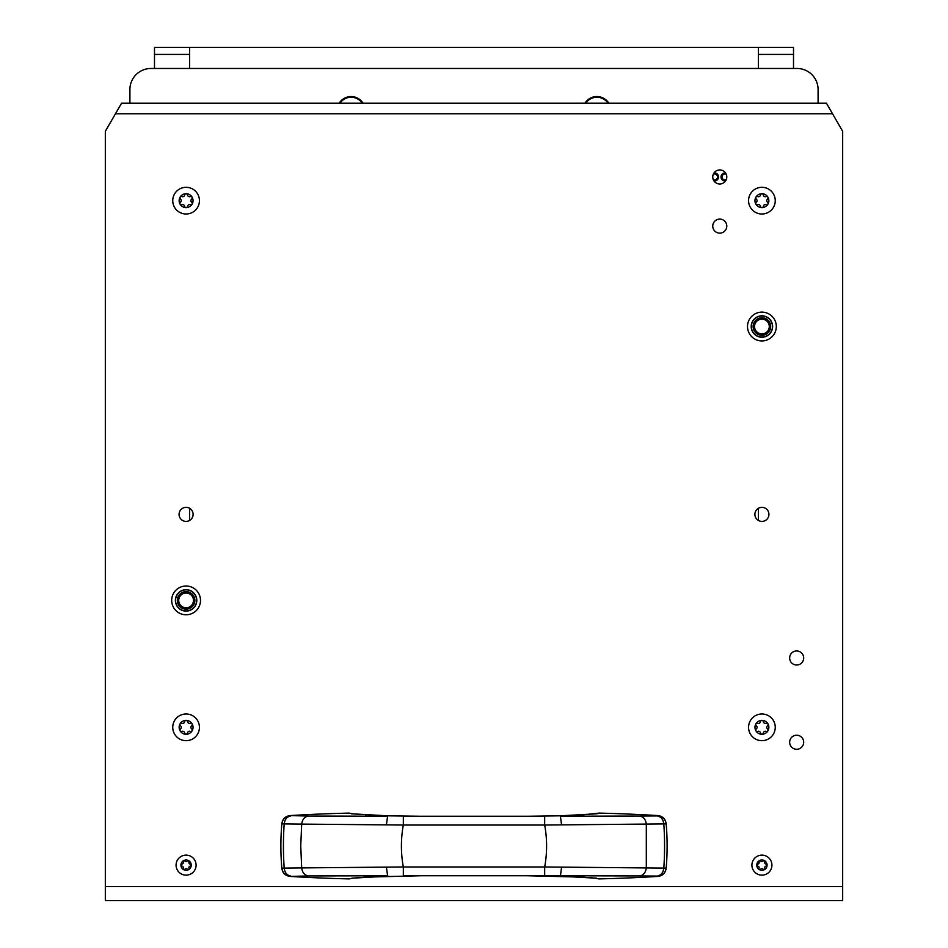 <?xml version="1.0" encoding="UTF-8"?>
<svg xmlns="http://www.w3.org/2000/svg" width="948" height="948" viewBox="0 0 948 948"><rect width="100%" height="100%" fill="white"/><g stroke="black" fill="none" stroke-linecap="round" stroke-linejoin="round"><path stroke-width="1.42" d="M713.323 179.717A2.998 2.998 0 0 0 717.518 176.956A2.998 2.998 0 0 0 713.323 174.207M726.239 174.207A2.998 2.998 0 0 0 722.044 176.956A2.998 2.998 0 0 0 726.239 179.717M363.06 103.225A14.042 14.042 0 0 0 339.159 103.225M608.841 103.225A14.042 14.042 0 0 0 584.94 103.225M818.088 103.225L818.088 89.539A21.069 21.069 0 0 0 797.019 68.469L150.981 68.469A21.069 21.069 0 0 0 129.912 89.539L129.912 103.225M714.01 180.961A4.041 4.041 0 0 0 718.548 176.956A4.041 4.041 0 0 0 714.01 172.951M725.54 172.951A4.041 4.041 0 0 0 721.001 176.956A4.041 4.041 0 0 0 725.54 180.961M186.092 611.105A10.712 10.712 0 0 1 175.38 600.404A10.712 10.712 0 0 1 186.092 589.692A10.712 10.712 0 0 1 196.793 600.404A10.712 10.712 0 0 1 186.092 611.105M761.908 337.239A10.712 10.712 0 0 1 751.207 326.539A10.712 10.712 0 0 1 761.908 315.826A10.712 10.712 0 0 1 772.62 326.539A10.712 10.712 0 0 1 761.908 337.239M190.121 594.23A7.371 7.371 0 0 0 179.919 596.363A7.371 7.371 0 0 0 182.052 606.578A7.371 7.371 0 0 0 192.266 604.433A7.371 7.371 0 0 0 190.121 594.23A7.371 7.371 0 0 0 179.919 596.363A7.371 7.371 0 0 0 182.052 606.578A7.371 7.371 0 0 0 192.266 604.433A7.371 7.371 0 0 0 190.121 594.23M191.852 591.588A10.535 10.535 0 0 1 194.909 606.163A10.535 10.535 0 0 1 180.333 609.22A10.535 10.535 0 0 1 177.276 594.633A10.535 10.535 0 0 1 191.852 591.588A10.535 10.535 0 0 1 194.909 606.163A10.535 10.535 0 0 1 180.333 609.22A10.535 10.535 0 0 1 177.276 594.633A10.535 10.535 0 0 1 191.852 591.588A10.535 10.535 0 0 0 177.276 594.633A10.535 10.535 0 0 0 180.333 609.22A10.535 10.535 0 0 1 177.276 594.633A10.535 10.535 0 0 1 191.852 591.588M765.948 320.365A7.371 7.371 0 0 0 755.734 322.498A7.371 7.371 0 0 0 757.879 332.701A7.371 7.371 0 0 0 768.081 330.568A7.371 7.371 0 0 0 765.948 320.365M767.667 317.71A10.535 10.535 0 0 1 770.724 332.298A10.535 10.535 0 0 1 756.149 335.355A10.535 10.535 0 0 1 753.091 320.768A10.535 10.535 0 0 1 767.667 317.71A10.535 10.535 0 0 0 753.091 320.768A10.535 10.535 0 0 0 756.149 335.355M189.6 68.469L189.6 54.427L154.488 54.427L154.488 68.469M154.488 54.427L154.488 47.4L189.6 47.4L189.6 54.427M189.6 508.294L189.6 520.464M793.512 68.469L793.512 54.427L758.4 54.427L758.4 68.469M758.4 54.427L758.4 47.4L793.512 47.4L793.512 54.427M758.4 508.294L758.4 520.464M758.4 47.4L189.6 47.4M585.769 103.225A13.343 13.343 0 0 1 608.012 103.225M339.988 103.225A13.343 13.343 0 0 1 362.231 103.225M421.161 816.252L526.839 816.252M403.327 816.264L421.161 816.264L403.327 816.264L403.327 825.033L301.689 824.096L300.741 846.007L301.689 867.906L403.327 866.97L403.327 875.739L421.161 875.739L403.327 875.739M386.429 824.796L387.602 816.216L308.42 816.062C304.569 816.726 302.317 819.404 301.689 824.096L281.817 823.883A263.331 263.331 0 0 0 281.817 868.119L301.689 867.906C302.317 872.598 304.569 875.277 308.42 875.94L387.602 875.786L386.429 867.207M561.572 867.207L560.398 876.177L526.839 875.751L544.673 875.739L544.673 866.97L666.183 868.119A263.331 263.331 0 0 0 666.183 823.883L544.673 825.033L544.673 816.264L526.839 816.264L544.673 816.264M657.936 815.576C662.652 816.228 665.401 818.906 666.16 823.599L666.183 823.883C665.425 819.179 662.676 816.512 657.959 815.861L657.936 815.576A1623.486 1623.486 0 0 0 598.852 813.1L595.012 813.894M544.673 875.739L639.58 875.94C643.431 875.277 645.683 872.598 646.311 867.906L646.311 824.096C645.683 819.404 643.431 816.726 639.58 816.062L560.398 816.216L561.572 824.796M639.58 875.94L657.165 876.082C660.993 875.383 663.197 872.705 663.813 868.06A263.331 215.706 -90 0 0 663.813 823.942C663.197 819.297 660.993 816.619 657.165 815.932L639.58 816.062M559.901 876.165L596.126 878.192M595.012 878.121L598.852 878.903A1623.486 1623.486 0 0 0 657.936 876.426L657.165 876.082M657.165 815.932L657.959 815.861M598.852 813.1L582.653 814.865L559.901 815.849M388.099 815.849L351.874 813.811M352.988 813.894L349.148 813.1A1623.486 1623.486 0 0 0 290.064 815.576L308.42 816.062M308.42 875.94L290.064 876.426A1623.486 1623.486 0 0 0 349.148 878.903L352.988 878.121M351.874 878.192L388.099 876.165M657.959 876.142C662.676 875.49 665.425 872.824 666.183 868.119L666.16 868.404C665.389 873.108 662.652 875.774 657.936 876.426M582.653 877.137L596.707 878.192M596.707 813.811L560.149 815.825L526.839 816.264M598.852 813.443L596.126 813.811M351.293 813.811L387.851 815.825L421.161 816.264M290.064 815.576C285.348 816.228 282.611 818.906 281.84 823.599L281.817 823.883C282.575 819.179 285.324 816.512 290.041 815.861M290.041 876.142C285.324 875.49 282.575 872.824 281.817 868.119L281.84 868.404C282.599 873.096 285.348 875.774 290.064 876.426M183.272 867.598A1.434 1.434 0 0 1 183.177 868.107A1.055 1.055 0 0 0 184.967 869.15A1.434 1.434 0 0 1 187.206 869.15A1.055 1.055 0 0 0 188.996 868.107A1.434 1.434 0 0 1 190.121 866.176A1.055 1.055 0 0 0 190.121 864.102A1.434 1.434 0 0 1 188.996 862.17A1.055 1.055 0 0 0 187.206 861.128A1.434 1.434 0 0 1 184.967 861.128A1.055 1.055 0 0 0 183.177 862.17A1.434 1.434 0 0 1 182.063 864.102A1.055 1.055 0 0 0 182.063 866.176A1.434 1.434 0 0 1 183.272 867.598M180.926 865.133A5.167 5.167 0 0 1 186.092 859.978A5.167 5.167 0 0 1 191.247 865.133A5.167 5.167 0 0 1 186.092 870.3A5.167 5.167 0 0 1 180.926 865.133M176.079 865.133A10.001 10.001 0 0 1 186.092 855.132A10.001 10.001 0 0 1 196.094 865.133A10.001 10.001 0 0 1 186.092 875.146A10.001 10.001 0 0 1 176.079 865.133M764.728 862.68A1.434 1.434 0 0 1 764.823 862.17A1.055 1.055 0 0 0 763.033 861.128A1.434 1.434 0 0 1 760.794 861.128A1.055 1.055 0 0 0 759.004 862.17A1.434 1.434 0 0 1 757.879 864.102A1.055 1.055 0 0 0 757.879 866.176A1.434 1.434 0 0 1 759.004 868.107A1.055 1.055 0 0 0 760.794 869.15A1.434 1.434 0 0 1 763.033 869.15A1.055 1.055 0 0 0 764.823 868.107A1.434 1.434 0 0 1 765.937 866.176A1.055 1.055 0 0 0 765.937 864.102A1.434 1.434 0 0 1 764.728 862.68M767.074 865.133A5.167 5.167 0 0 1 761.908 870.3A5.167 5.167 0 0 1 756.753 865.133A5.167 5.167 0 0 1 761.908 859.978A5.167 5.167 0 0 1 767.074 865.133M771.921 865.133A10.001 10.001 0 0 1 761.908 875.146A10.001 10.001 0 0 1 751.906 865.133A10.001 10.001 0 0 1 761.908 855.132A10.001 10.001 0 0 1 771.921 865.133M182.668 196.734A2.003 2.003 0 0 1 181.945 196.603A1.458 1.458 0 0 0 180.499 199.104A2.003 2.003 0 0 1 180.499 202.22A1.458 1.458 0 0 0 181.945 204.721A2.003 2.003 0 0 1 184.647 206.273A1.458 1.458 0 0 0 187.526 206.273A2.003 2.003 0 0 1 190.228 204.721A1.458 1.458 0 0 0 191.674 202.22A2.003 2.003 0 0 1 191.674 199.104A1.458 1.458 0 0 0 190.228 196.603A2.003 2.003 0 0 1 187.526 195.051A1.458 1.458 0 0 0 184.647 195.051A2.003 2.003 0 0 1 182.668 196.734M186.092 193.712A6.956 6.956 0 0 1 193.037 200.656A6.956 6.956 0 0 1 186.092 207.612A6.956 6.956 0 0 1 179.136 200.656A6.956 6.956 0 0 1 186.092 193.712M186.092 187.313A13.343 13.343 0 0 1 199.436 200.656A13.343 13.343 0 0 1 186.092 213.999A13.343 13.343 0 0 1 172.749 200.656A13.343 13.343 0 0 1 186.092 187.313M182.668 723.407A2.003 2.003 0 0 1 181.945 723.265A1.458 1.458 0 0 0 180.499 725.765A2.003 2.003 0 0 1 180.499 728.882A1.458 1.458 0 0 0 181.945 731.382A2.003 2.003 0 0 1 184.647 732.946A1.458 1.458 0 0 0 187.526 732.946A2.003 2.003 0 0 1 190.228 731.382A1.458 1.458 0 0 0 191.674 728.882A2.003 2.003 0 0 1 191.674 725.765A1.458 1.458 0 0 0 190.228 723.265A2.003 2.003 0 0 1 187.526 721.712A1.458 1.458 0 0 0 184.647 721.712A2.003 2.003 0 0 1 182.668 723.407M186.092 720.373A6.956 6.956 0 0 1 193.037 727.329A6.956 6.956 0 0 1 186.092 734.273A6.956 6.956 0 0 1 179.136 727.329A6.956 6.956 0 0 1 186.092 720.373M186.092 713.986A13.343 13.343 0 0 1 199.436 727.329A13.343 13.343 0 0 1 186.092 740.672A13.343 13.343 0 0 1 172.749 727.329A13.343 13.343 0 0 1 186.092 713.986M758.483 723.407A2.003 2.003 0 0 1 757.772 723.265A1.458 1.458 0 0 0 756.326 725.765A2.003 2.003 0 0 1 756.326 728.882A1.458 1.458 0 0 0 757.772 731.382A2.003 2.003 0 0 1 760.474 732.946A1.458 1.458 0 0 0 763.353 732.946A2.003 2.003 0 0 1 766.055 731.382A1.458 1.458 0 0 0 767.501 728.882A2.003 2.003 0 0 1 767.501 725.765A1.458 1.458 0 0 0 766.055 723.265A2.003 2.003 0 0 1 763.353 721.712A1.458 1.458 0 0 0 760.474 721.712A2.003 2.003 0 0 1 758.483 723.407M761.908 720.373A6.956 6.956 0 0 1 768.864 727.329A6.956 6.956 0 0 1 761.908 734.273A6.956 6.956 0 0 1 754.964 727.329A6.956 6.956 0 0 1 761.908 720.373M761.908 713.986A13.343 13.343 0 0 1 775.251 727.329A13.343 13.343 0 0 1 761.908 740.672A13.343 13.343 0 0 1 748.565 727.329A13.343 13.343 0 0 1 761.908 713.986M758.483 196.734A2.003 2.003 0 0 1 757.772 196.603A1.458 1.458 0 0 0 756.326 199.104A2.003 2.003 0 0 1 756.326 202.22A1.458 1.458 0 0 0 757.772 204.721A2.003 2.003 0 0 1 760.474 206.273A1.458 1.458 0 0 0 763.353 206.273A2.003 2.003 0 0 1 766.055 204.721A1.458 1.458 0 0 0 767.501 202.22A2.003 2.003 0 0 1 767.501 199.104A1.458 1.458 0 0 0 766.055 196.603A2.003 2.003 0 0 1 763.353 195.051A1.458 1.458 0 0 0 760.474 195.051A2.003 2.003 0 0 1 758.483 196.734M761.908 193.712A6.956 6.956 0 0 1 768.864 200.656A6.956 6.956 0 0 1 761.908 207.612A6.956 6.956 0 0 1 754.964 200.656A6.956 6.956 0 0 1 761.908 193.712M761.908 187.313A13.343 13.343 0 0 1 775.251 200.656A13.343 13.343 0 0 1 761.908 213.999A13.343 13.343 0 0 1 748.565 200.656A13.343 13.343 0 0 1 761.908 187.313M719.781 183.983A7.027 7.027 0 0 0 726.796 176.956A7.027 7.027 0 0 0 719.781 169.941A7.027 7.027 0 0 0 712.754 176.956A7.027 7.027 0 0 0 719.781 183.983M186.092 586.006A14.398 14.398 0 0 1 200.49 600.404A14.398 14.398 0 0 1 186.092 614.79A14.398 14.398 0 0 1 171.695 600.404A14.398 14.398 0 0 1 186.092 586.006M761.908 312.141A14.398 14.398 0 0 1 776.305 326.539A14.398 14.398 0 0 1 761.908 340.925A14.398 14.398 0 0 1 747.51 326.539A14.398 14.398 0 0 1 761.908 312.141M719.781 233.137A7.027 7.027 0 0 0 726.796 226.11A7.027 7.027 0 0 0 719.781 219.095A7.027 7.027 0 0 0 712.754 226.11A7.027 7.027 0 0 0 719.781 233.137M796.675 749.275A7.027 7.027 0 0 0 803.691 742.248A7.027 7.027 0 0 0 796.675 735.221A7.027 7.027 0 0 0 789.648 742.248A7.027 7.027 0 0 0 796.675 749.275M796.675 665.01A7.027 7.027 0 0 0 803.691 657.983A7.027 7.027 0 0 0 796.675 650.956A7.027 7.027 0 0 0 789.648 657.983A7.027 7.027 0 0 0 796.675 665.01M186.092 521.4A7.027 7.027 0 0 0 193.108 514.373A7.027 7.027 0 0 0 186.092 507.358A7.027 7.027 0 0 0 179.065 514.373A7.027 7.027 0 0 0 186.092 521.4M761.908 521.4A7.027 7.027 0 0 0 768.935 514.373A7.027 7.027 0 0 0 761.908 507.358A7.027 7.027 0 0 0 754.892 514.373A7.027 7.027 0 0 0 761.908 521.4M832.534 113.76L826.455 103.225L121.545 103.225L105.335 131.31L105.335 900.6L842.665 900.6L842.665 131.31L832.534 113.76L115.466 113.76M842.665 886.558L105.335 886.558M181.293 607.751A8.781 8.781 0 0 0 193.439 605.203A8.781 8.781 0 0 0 190.892 593.057A8.781 8.781 0 0 0 178.745 595.605A8.781 8.781 0 0 0 181.293 607.751A8.781 8.781 0 0 0 193.439 605.203A8.781 8.781 0 0 0 190.892 593.057A8.781 8.781 0 0 0 178.745 595.605A8.781 8.781 0 0 0 181.293 607.751M757.108 333.886A8.781 8.781 0 0 0 769.255 331.338A8.781 8.781 0 0 0 766.707 319.18A8.781 8.781 0 0 0 754.561 321.728A8.781 8.781 0 0 0 757.108 333.886M290.835 815.932C287.007 816.619 284.803 819.297 284.187 823.942A263.331 215.706 90 0 0 283.428 846.007A263.331 215.706 90 0 0 284.187 868.06C284.803 872.705 287.007 875.383 290.835 876.082M403.327 825.033L544.673 825.033C547.233 839.016 547.233 852.987 544.673 866.97L403.327 866.97C400.767 852.987 400.767 839.016 403.327 825.033M365.347 877.137L421.161 875.751L526.839 875.751L581.835 877.113M582.653 814.865L581.835 814.889M365.347 814.865L366.165 814.889M366.165 877.113L352.111 878.18"/></g></svg>
